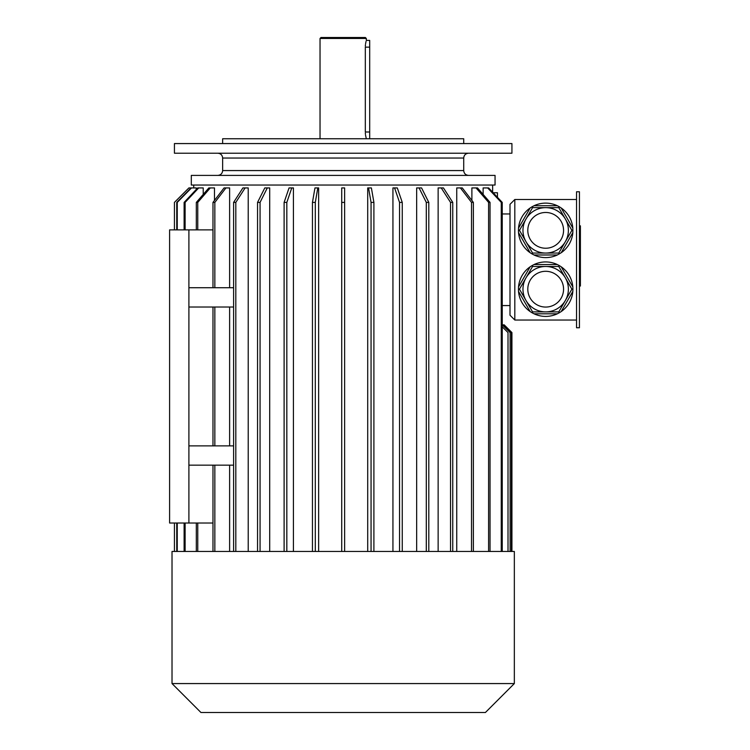 <?xml version="1.0" encoding="UTF-8"?>
<svg xmlns="http://www.w3.org/2000/svg" width="750" height="750" viewBox="0 0 750 750"><rect width="100%" height="100%" fill="white"/><g stroke="black" fill="none" stroke-linecap="round" stroke-linejoin="round"><path stroke-width="1.12" d="M320.034 38.466L321 37.5L365.353 37.5L366.319 38.466L320.034 38.466L320.034 138.75M366.319 38.466L366.319 40.397L369.694 40.397L369.694 138.75M365.334 46.125L365.447 44.7M365.569 43.8L365.897 42.047M365.925 41.925L366.047 41.419M366.319 138.75L365.531 135.103M365.428 134.269L365.334 133.022M369.694 47.147L365.316 47.147C366.412 38.438 366.412 38.438 365.316 47.147L365.316 132C366.412 140.709 366.412 140.709 365.316 132L369.694 132M174.431 153.216L511.931 153.216L511.931 143.569L174.431 143.569L174.431 153.216M222.647 143.569L222.647 138.75L463.716 138.75L463.716 143.569M217.819 153.216C220.753 153.497 222.356 155.109 222.647 158.034L463.716 158.034L463.716 170.569L222.647 170.569C222.356 173.503 220.753 175.106 217.819 175.397M579.431 191.784L579.431 327.75L576.534 327.75L576.534 191.784L579.431 191.784M558.787 266.475L532.566 266.475L519.459 289.181L532.566 311.887L558.787 311.887L571.894 289.181L558.787 266.475L559.303 265.584L557.306 264.544L534.056 264.544L532.059 265.584L532.566 266.475M565.341 300.534A22.706 22.706 0 0 1 526.013 300.534M532.566 311.887L532.059 312.769L530.156 311.569L518.531 291.431L518.438 289.181L519.459 289.181M558.787 311.887L559.303 312.769L557.306 313.809L534.056 313.809L532.059 312.769M518.438 289.181L518.531 286.931L530.156 266.794L532.059 265.584M559.303 265.584L561.197 266.794L572.831 286.931L572.916 289.181L571.894 289.181M572.916 289.181L572.831 291.431L561.197 311.569L559.303 312.769M572.831 291.431A27.244 27.244 0 0 1 561.197 311.569M557.306 313.809A27.244 27.244 0 0 1 534.056 313.809M530.156 311.569A27.244 27.244 0 0 1 518.531 291.431M518.531 286.931A27.244 27.244 0 0 1 530.156 266.794M534.056 264.544A27.244 27.244 0 0 1 557.306 264.544M561.197 266.794A27.244 27.244 0 0 1 572.831 286.931M519.459 230.353L532.566 253.059L532.059 253.95L534.056 254.991L557.306 254.991L561.197 252.741L572.831 232.603L572.831 228.112L561.197 207.975L559.303 206.766L558.787 207.647L532.566 207.647L519.459 230.353L518.438 230.353L518.531 232.603L530.156 252.741L532.059 253.95M532.566 253.059L558.787 253.059L571.894 230.353L558.787 207.647M518.438 230.353L518.531 228.112L530.156 207.975L532.059 206.766L532.566 207.647M557.306 205.725A27.244 27.244 0 0 0 534.056 205.725L557.306 205.725L559.303 206.766A27.244 27.244 0 0 0 534.056 205.725L532.059 206.766M558.787 253.059L559.303 253.95M571.894 230.353L572.916 230.353M572.831 232.603A27.244 27.244 0 0 1 561.197 252.741M557.306 254.991A27.244 27.244 0 0 1 534.056 254.991M530.156 252.741A27.244 27.244 0 0 1 518.531 232.603M518.531 228.112A27.244 27.244 0 0 1 530.156 207.975M561.197 207.975A27.244 27.244 0 0 1 572.831 228.112M514.819 199.5L510 204.319L510 315.216L514.819 320.034L514.819 199.5L576.534 199.5M514.819 320.034L576.534 320.034M196.247 189.488L196.247 187.931L191.494 187.931L177.253 202.397L177.253 229.875M203.231 194.409L203.231 187.931L198.703 187.931L185.109 202.397L185.109 229.875M214.472 200.456L214.472 187.931L210.291 187.931L197.766 202.397L197.766 229.875M229.622 287.728L229.622 187.931L225.928 187.931L214.847 202.397L212.981 202.397L224.062 187.931L225.928 187.931M229.622 445.875L229.622 307.022M229.622 551.466L229.622 465.159M248.222 551.466L248.222 187.931L245.119 187.931L235.819 202.397L233.606 202.397L242.906 187.931L245.119 187.931M269.7 551.466L269.7 187.931L267.291 187.931L260.062 202.397L257.55 202.397L264.788 187.931L267.291 187.931M293.419 551.466L293.419 187.931L291.769 187.931L286.828 202.397L284.109 202.397L289.05 187.931L291.769 187.931M318.647 551.466L318.647 187.931L317.812 187.931L315.3 202.397L312.45 202.397L314.962 187.931L317.812 187.931M367.706 551.466L367.706 187.931L371.391 187.931L373.903 202.397L373.903 551.466M392.934 551.466L392.934 187.931L397.303 187.931L402.253 202.397L402.253 551.466M416.653 551.466L416.653 187.931L421.575 187.931L428.803 202.397L428.803 551.466M438.141 551.466L438.141 187.931L443.456 187.931L452.756 202.397L452.756 551.466M456.741 551.466L456.741 187.931L462.291 187.931L473.372 202.397L473.372 551.466M471.891 200.456L471.891 187.931L477.516 187.931L490.041 202.397L490.041 551.466M483.131 194.409L483.131 187.931L487.659 187.931L501.253 202.397L501.253 551.466M233.606 307.022L188.897 307.022M233.606 287.728L188.897 287.728M233.606 445.875L188.897 445.875M233.606 465.159L188.897 465.159M212.981 229.875L169.603 229.875L169.603 523.022L212.981 523.022M497.466 197.306L497.466 192.75L493.181 192.75M188.897 229.875L188.897 523.022M343.181 175.397L191.306 175.397L191.306 185.034L495.056 185.034L495.056 175.397L343.181 175.397M510 305.569L502.238 305.569M510 213.966L502.238 213.966M174.431 551.466L174.431 523.022L174.431 551.466M188.897 187.931L174.431 202.397L174.431 229.875L174.431 202.397L188.897 187.931L191.494 187.931M177.253 551.466L177.253 523.022M176.747 229.875L176.747 202.397L177.253 202.397M176.747 551.466L176.747 523.022M176.747 202.397L190.997 187.931M185.109 551.466L185.109 523.022M184.116 229.875L184.116 202.397L185.109 202.397M184.116 551.466L184.116 523.022M184.116 202.397L197.709 187.931L198.703 187.931M196.322 229.875L196.322 202.397L197.766 202.397M196.322 551.466L196.322 523.022M197.766 551.466L197.766 523.022M196.322 202.397L208.847 187.931L210.291 187.931M212.981 551.466L212.981 465.159M214.847 551.466L214.847 465.159M212.981 445.875L212.981 307.022M214.847 445.875L214.847 307.022M214.847 287.728L214.847 202.397M212.981 287.728L212.981 202.397M235.819 551.466L235.819 202.397M233.606 551.466L233.606 202.397M260.062 551.466L260.062 202.397M257.55 551.466L257.55 202.397M286.828 551.466L286.828 202.397M284.109 551.466L284.109 202.397M315.3 551.466L315.3 202.397M312.45 551.466L312.45 202.397M344.625 551.466L344.625 202.397L341.728 202.397L341.728 187.931L344.625 187.931L344.625 202.397M341.728 551.466L341.728 202.397M371.053 551.466L371.053 202.397L373.903 202.397M371.053 202.397L368.541 187.931M399.534 551.466L399.534 202.397L402.253 202.397M399.534 202.397L394.584 187.931M426.3 551.466L426.3 202.397L428.803 202.397M426.3 202.397L419.062 187.931M450.534 551.466L450.534 202.397L452.756 202.397M450.534 202.397L441.244 187.931M471.516 551.466L471.516 202.397L473.372 202.397M471.516 202.397L460.434 187.931M488.587 551.466L488.587 202.397L490.041 202.397M488.587 202.397L476.062 187.931M502.238 551.466L502.238 202.397L501.253 202.397M487.659 187.931L488.644 187.931L502.238 202.397M508.012 551.466L508.012 332.569L502.238 326.803M510.131 551.466L510.131 332.569L502.238 324.853M511.425 551.466L511.425 332.569L503.709 324.853L502.416 324.853M504.206 324.853L511.931 332.569L511.931 551.466L511.922 332.569L503.709 324.853M343.181 551.466L172.022 551.466L172.022 683.569L514.341 683.569L514.341 551.466L343.181 551.466M514.341 683.569L485.409 712.5L200.944 712.5L172.022 683.569M545.681 253.059A22.706 22.706 0 0 1 526.013 241.706M545.681 207.647A22.706 22.706 0 0 1 565.341 241.706A22.706 22.706 0 0 1 526.013 241.706A22.706 22.706 0 0 1 545.681 207.647A22.706 22.706 0 0 1 565.341 241.706A22.706 22.706 0 0 1 526.013 241.706A22.706 22.706 0 0 1 545.681 207.647M545.681 266.475A22.706 22.706 0 0 1 565.341 300.534A22.706 22.706 0 0 1 526.013 300.534A22.706 22.706 0 0 1 545.681 266.475A22.706 22.706 0 0 1 565.341 300.534A22.706 22.706 0 0 1 526.013 300.534A22.706 22.706 0 0 1 545.681 266.475M579.431 225.844L580.397 225.844L580.397 286.041L579.431 286.041M468.534 175.397C465.609 175.106 463.997 173.503 463.716 170.569M545.681 212.475A17.887 17.887 0 0 1 561.169 239.297A17.887 17.887 0 0 1 530.194 239.297A17.887 17.887 0 0 1 545.681 212.475M545.681 271.294A17.887 17.887 0 0 1 561.169 298.125A17.887 17.887 0 0 1 530.194 298.125A17.887 17.887 0 0 1 545.681 271.294M580.397 262.753L579.431 262.753M580.397 249.122L579.431 249.122M580.397 283.209L579.431 283.209M580.397 228.666L579.431 228.666M222.647 158.034L222.647 170.569M492.647 192.178L492.647 185.034M193.716 187.931L193.716 185.034M463.716 158.034C463.997 155.109 465.609 153.497 468.534 153.216"/></g></svg>
